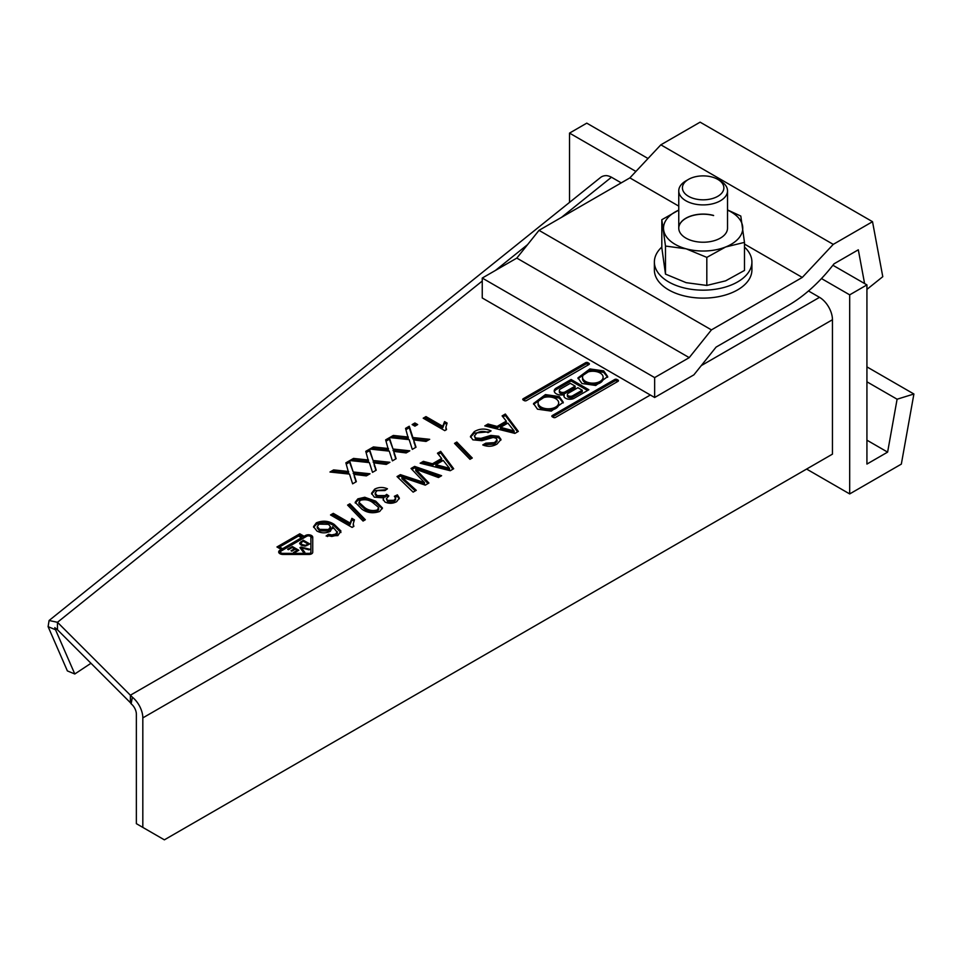 <?xml version="1.0" encoding="UTF-8"?>
<svg xmlns="http://www.w3.org/2000/svg" width="962" height="962" viewBox="0 0 962 962"><rect width="100%" height="100%" fill="white"/><g stroke="black" fill="none" stroke-linecap="round" stroke-linejoin="round"><path stroke-width="1.44" d="M415.608 447.462L413.66 439.911L426.046 441.438L429.701 439.321L412.89 437.53L412.89 439.021L409.259 427.729L405.952 429.641M48.1 626.659L55.519 629.737L74.796 673.989L67.376 670.911L48.1 626.659L49.086 620.502L600.504 177.513A18.29 12.073 -128.8 0 1 606.589 175.637A18.591 10.979 -123.4 0 1 611.471 177.224L621.248 182.876M808.489 290.969L819.516 297.342A18.29 10.558 60 0 1 832.455 319.733L832.455 454.136L164.37 839.838L142.821 827.404L142.821 717.892A18.29 10.558 -120 0 0 132.371 697.197L131.133 703.811A10.534 3.68 -102.6 0 0 130.375 702.681L57.467 629.761L54.81 627.633L55.519 629.737L56.722 628.775M49.086 620.502L57.467 622.294L130.375 695.213L130.375 702.681M305.447 535.509A4.269 2.465 0 0 1 310.101 534.968A4.269 2.465 0 0 1 312.734 537.253L312.734 552.272A3.74 2.164 180 0 1 308.982 554.437L282.948 554.437A4.269 2.465 180 0 1 279.93 553.715A4.269 2.465 180 0 1 278.679 551.972A4.269 2.465 180 0 1 279.93 550.24L281.277 549.458L276.96 546.969L299.795 533.79L304.112 536.279L305.447 535.509L305.447 537M375.817 470.43L373.869 462.878L386.255 464.405L389.923 462.289L373.1 460.497L369.48 449.206L365.764 451.346L368.554 461.507A259.872 150.036 0 0 0 366.378 461.279L353.523 459.908L352.044 460.762M374.519 464.874L376.226 470.202L372.51 472.342L369.384 462.614L349.855 460.533L353.523 458.417L366.378 459.788A259.872 150.036 180 0 1 368.554 460.016M412.89 437.53L409.259 426.238L405.555 428.379L408.333 438.54A259.872 150.036 0 0 0 406.168 438.311L393.314 436.94L391.823 437.794M414.297 441.907L416.017 447.222L412.301 449.374L409.175 439.646L389.646 437.566L393.314 435.449L406.168 436.82A259.872 150.036 180 0 1 408.333 437.049M423.208 418.193L444.757 430.627L446.536 429.605L445.899 427.116L447.102 423.052L444.552 421.584L442.76 426.286L425.974 416.594L423.208 418.193M330.531 514.947L352.092 527.392L353.872 526.37L353.222 523.881L354.437 519.817L351.888 518.35L350.096 523.051L333.297 513.359L330.531 514.947M364.778 497.258L375.697 501.154L382.431 507.96L379.713 511.447C373.16 513.732 367.207 512.962 361.892 509.126L355.17 502.296L357.888 498.845L364.778 497.258L364.778 498.749L357.888 500.336L355.279 503.054M427.994 483.561L418.47 473.581L418.47 472.089L415.752 469.24L438.468 477.525L441.606 475.709L414.634 466.402L411.027 468.482L424.495 482.587L424.495 484.078L400.372 476.13L397.991 477.501M418.47 472.089L428.92 483.032L425.264 485.149L401.936 477.212L416.281 490.331L413.143 492.135L397.029 476.563L400.372 474.639L424.495 482.587M456.806 442.051L454.521 443.374L469.985 459.319L472.27 458.008L456.806 442.051L456.806 443.542L455.447 444.324M497.101 426.443L488.023 424.026L484.8 425.889L514.91 433.393L518.338 431.409L505.339 414.033L502.116 415.897L506.289 421.14L497.101 426.443L497.101 427.934L488.023 425.517L486.604 426.334M571.091 379.485L588.876 389.754L574.158 398.256A6.049 3.487 180 0 1 565.608 398.256A6.049 3.487 180 0 1 563.828 395.779A6.049 3.487 180 0 1 564.153 394.673A7.083 4.088 180 0 1 556.301 393.819A7.083 4.088 180 0 1 554.22 390.921A7.083 4.088 180 0 1 556.301 388.035L571.091 379.485L571.091 380.988L587.578 390.5M553.366 417.412L552.284 416.786A1.527 0.878 180 0 1 551.839 416.161A1.527 0.878 180 0 1 552.284 415.536L614.79 379.461A1.527 0.878 180 0 1 616.943 379.461L618.013 380.086A1.527 0.878 180 0 1 618.47 380.699A1.527 0.878 180 0 1 618.013 381.325L555.519 417.412A1.527 0.878 180 0 1 553.366 417.412M588.924 364.526L526.43 400.613A1.527 0.878 180 0 1 524.278 400.613L523.196 399.988A1.527 0.878 180 0 1 522.751 399.362A1.527 0.878 180 0 1 523.196 398.749L585.69 362.662A1.527 0.878 180 0 1 587.842 362.662L588.924 363.287A1.527 0.878 180 0 1 589.369 363.901A1.527 0.878 180 0 1 588.924 364.526L588.924 363.287M603.739 370.899L607.695 376.551L595.755 385.461L581.926 383.501L577.97 377.862L589.91 368.939L603.739 370.899L603.739 372.402L590.584 370.334L578.018 378.607M537.469 409.163L533.513 403.523L545.454 394.6L559.295 396.572L563.251 402.212L551.31 411.123L537.469 409.163M474.302 431.637C479.617 428.511 485.209 428.258 491.065 430.892L488.023 432.635C484.187 430.928 480.483 431.048 476.924 432.984L474.362 436.039L475.757 437.999L480.964 438.359L490.86 435.401L498.701 436.255L500.986 439.406L497.113 443.975C492.64 446.681 487.854 446.993 482.768 444.925L485.81 443.169L494.516 442.616L497.053 439.85L495.863 438.119L493.181 437.469L481.818 440.692L472.871 439.838L470.43 436.423L474.302 431.637L474.302 433.128L470.526 437.145M432.455 463.768L423.376 461.351L420.141 463.215L450.252 470.719L453.679 468.734L440.692 451.358L437.457 453.222L441.642 458.465L432.455 463.768L432.455 465.259L423.376 462.842L421.957 463.672M374.675 489.153C378.763 487.049 383.02 486.928 387.458 488.792L384.968 490.548L377.056 490.644L375.204 493.037L377.104 495.574L385.161 495.562L386.652 494.36L388.852 495.959L386.351 498.701L387.686 500.408L394.047 500.3L395.622 498.256L394.36 496.284L397.402 494.853L399.362 498.112L396.621 501.683C392.857 503.679 388.997 503.811 385.016 502.056L383.141 499.482L383.682 497.895L374.314 497.162L371.536 493.29L374.675 489.153L374.675 490.644L371.621 494.047M349.879 503.787L347.595 505.098L363.071 521.055L365.344 519.733L349.879 503.787L349.879 505.278L348.521 506.06M337.265 533.826L337.265 532.335L332.672 526.707L330.279 531.373C325.709 533.441 321.248 533.321 316.907 531.012L313.516 526.623L316.354 522.823C322.811 520.226 328.788 520.767 334.271 524.446L340.933 531L337.866 535.606L326.118 536.002L328.607 534.259L331.806 534.956L335.558 534.066L337.337 531.733L337.265 533.826L335.558 535.557L331.806 536.447L328.607 535.75L327.477 536.543M332.768 528.583L332.876 527.825M414.911 422.979L412.157 424.567L414.911 426.166L417.676 424.567L414.911 422.979L414.911 424.47L413.444 425.312M395.719 458.946L393.759 451.394L406.156 452.922L409.812 450.805L393.001 449.013L389.369 437.722L385.654 439.862L388.444 450.024A259.872 150.036 0 0 0 386.279 449.795L373.412 448.424L371.933 449.278M394.408 453.391L396.116 458.706L392.412 460.858L389.273 451.13L369.757 449.05L373.412 446.933L386.279 448.304A259.872 150.036 180 0 1 388.444 448.532M355.928 481.914L353.98 474.374L366.366 475.889L370.021 473.773L353.21 471.993L349.579 460.69L345.875 462.83L348.653 472.991A259.872 150.036 0 0 0 346.488 472.763L333.634 471.392L332.155 472.258M354.617 476.37L356.337 481.685L352.621 483.826L349.495 474.098L329.966 472.017L333.634 469.901L346.488 471.272A259.872 150.036 180 0 1 348.653 471.5M57.467 629.761L57.467 622.294L482.251 281.036M650.348 395.009L130.375 695.213A18.987 8.874 69.6 0 1 132.371 697.197M131.133 703.811A9.139 5.279 60 0 1 136.363 714.153L136.363 823.664L142.821 827.404M74.796 673.989L90.981 663.275M280.76 554.088A2.441 1.407 180 0 1 280.519 553.475L280.519 551.972A2.441 1.407 0 0 1 281.229 550.985L279.93 551.731A4.269 2.465 0 0 0 278.884 552.729M278.258 547.727L299.795 535.281L304.112 537.77L304.112 536.279M312.734 538.744A4.269 2.465 0 0 0 310.654 536.628M298.509 536.026L301.527 537.77L282.563 548.713L282.563 550.204L281.277 549.458L281.277 550.961M280.519 551.972A2.441 1.407 0 0 0 281.229 552.97A2.441 1.407 0 0 0 282.948 553.378L308.982 553.378A1.912 1.106 0 0 0 310.906 552.272L310.906 553.775A1.912 1.106 180 0 1 310.762 554.184M299.795 533.79L299.795 535.281M282.563 548.713L279.545 546.969L279.545 548.472M301.527 537.77L301.527 539.261M281.229 550.985L306.734 536.255A2.441 1.407 0 0 1 310.185 536.255A2.441 1.407 0 0 1 310.906 537.253L310.906 552.272M292.376 546.536L287.65 549.266L288.396 549.699L292.207 547.498L294.444 548.785L291.053 550.745L291.799 551.178L295.19 549.218L297.186 550.36L293.53 552.465L294.288 552.897L298.845 550.264L292.376 546.536L292.376 547.594M301.238 547.799L309.03 549.855L310.017 549.29L300.95 547.065L299.964 547.631L303.824 552.873L304.81 552.296L301.238 547.799L301.238 549.29L301.936 550.096L301.936 548.605M303.319 540.223L299.591 543.157L301.274 545.165L304.93 546.115L309.788 543.951L303.319 540.223L303.319 541.269M297.186 550.36L297.186 551.226M294.444 548.785L294.444 549.651M300.95 547.065L300.733 548.677M304.004 552.765L301.936 550.096M300.998 542.544L300.998 541.558M300.745 543.205L299.855 543.951M300.817 544.877L300.745 543.085L302.2 544.648L305.615 545.346L308.129 544.047L308.129 544.913M306.818 545.634L306.818 544.805M300.745 543.085L303.15 541.173L308.129 544.047M302.2 544.648L302.2 545.622M305.615 545.346L305.615 546.031M369.48 449.206L369.48 450.697L366.173 452.609M373.1 460.497L369.48 450.697M387.734 463.552L373.1 462M373.869 462.878L374.519 466.378M353.523 458.417L353.523 459.908M409.259 426.238L409.259 427.729M427.525 440.584L412.89 439.021M414.297 443.398L413.66 439.911M393.314 435.449L393.314 436.94M425.974 416.594L425.974 418.085L424.495 418.939M442.76 426.286L442.76 427.777L425.974 418.085M446.512 424.206L444.552 423.076L442.76 427.777M444.552 423.076L444.552 421.584M446.043 429.894L445.899 427.116M333.297 513.359L333.297 514.85L331.83 515.692M350.096 523.051L350.096 524.543L333.297 514.85M353.848 520.971L351.888 519.841L350.096 524.543M351.888 519.841L351.888 518.35M353.379 526.647L353.222 523.881M375.697 501.154L375.697 502.645L364.778 498.749M382.323 508.73L375.697 502.645M357.888 498.845L357.888 500.336M377.26 511.483L378.715 509.499L378.655 507.479L372.943 502.753C369.408 499.915 365.211 499.086 360.377 500.276L358.958 502.32L364.658 507.539C368.23 510.377 372.426 511.195 377.26 509.992L377.26 511.483C372.426 512.686 368.23 511.868 364.658 509.03L358.958 503.811L358.958 502.32M377.26 509.992L378.655 507.479M364.658 507.539L364.658 509.03M414.634 466.402L414.634 467.893L411.952 469.444M439.983 476.647L414.634 467.893M415.752 469.24L415.752 470.731L418.47 473.581M401.936 477.212L401.936 478.703L405.375 481.854L405.375 480.351M415.283 490.909L405.375 481.854M400.372 474.639L400.372 476.13M471.344 458.537L456.806 443.542M505.339 414.033L505.339 415.524L502.934 416.919M517.556 431.866L505.339 415.524M488.023 424.026L488.023 425.517M506.289 421.14L506.289 422.631L497.101 427.934M514.129 430.964L514.129 432.455L500.505 428.836L500.505 427.344L514.129 430.964L507.864 423.1L500.505 427.344M564.153 394.673L564.153 396.164A6.049 3.487 0 0 0 563.972 396.524M571.091 380.988L556.301 389.526A7.083 4.088 0 0 0 554.34 391.666M568.265 397.27A3.09 1.78 180 0 1 567.364 396.007L567.364 394.516A3.09 1.78 0 0 0 568.265 395.779A3.09 1.78 0 0 0 572.63 395.779L582.238 390.223L582.238 391.714L572.63 397.27A3.09 1.78 180 0 1 568.265 397.27M560.341 393.35A3.427 1.984 180 0 1 559.343 391.943L559.343 390.452A3.427 1.984 0 0 0 560.341 391.859A3.427 1.984 0 0 0 565.187 391.859L575.132 386.111L575.132 387.614L565.187 393.35A3.427 1.984 180 0 1 560.341 393.35M567.364 394.516A3.09 1.78 0 0 1 568.265 393.254L577.885 387.698L582.238 390.223M575.132 386.111L570.286 383.321L560.341 389.057A3.427 1.984 0 0 0 559.343 390.452M552.501 416.907L614.79 380.952A1.527 0.878 0 0 1 616.943 380.952L617.808 381.445M523.412 400.108L585.69 364.153A1.527 0.878 0 0 1 587.842 364.153L588.708 364.658M607.647 377.284L603.739 372.402M603.114 377.2L603.114 378.691A10.281 5.94 180 0 1 596.765 384.187A10.281 5.94 180 0 1 585.557 382.9A10.281 5.94 180 0 1 582.539 378.691L582.539 377.2A10.281 5.94 0 0 0 585.557 381.397A10.281 5.94 0 0 0 596.765 382.696A10.281 5.94 0 0 0 603.114 377.2A10.281 5.94 0 0 0 600.108 373.003A10.281 5.94 0 0 0 588.9 371.717A10.281 5.94 0 0 0 582.539 377.2M563.191 402.946L559.295 398.064L546.127 395.995L533.573 404.268M558.669 402.862L558.669 404.353A10.281 5.94 180 0 1 552.32 409.848A10.281 5.94 180 0 1 541.113 408.561A10.281 5.94 180 0 1 538.095 404.353L538.095 402.862A10.281 5.94 0 0 0 541.113 407.07A10.281 5.94 0 0 0 552.32 408.357A10.281 5.94 0 0 0 558.669 402.862A10.281 5.94 0 0 0 555.651 398.665A10.281 5.94 0 0 0 544.444 397.378A10.281 5.94 0 0 0 538.095 402.862M489.646 431.71L474.302 433.128M475.757 437.999L475.757 439.49L474.362 436.039M480.964 438.359L480.964 439.85L475.757 439.49M490.86 435.401L490.86 436.892L480.964 439.85M498.701 436.255L498.701 437.746L490.86 436.892M500.865 440.163L498.701 437.746M485.81 443.169L485.81 444.66L484.235 445.574M494.516 442.616L494.516 444.107L485.81 444.66M497.053 439.85L497.053 441.342L494.516 444.107M440.692 451.358L440.692 452.849L438.275 454.244M452.898 469.191L440.692 452.849M423.376 461.351L423.376 462.842M441.642 458.465L441.642 459.956L432.455 465.259M449.482 468.29L449.482 469.781L435.858 466.161L435.858 464.67L449.482 468.29L443.217 460.425L435.858 464.67M386.111 489.73L374.675 490.644M377.104 495.574L377.104 497.065L375.204 494.528L375.204 493.037M385.161 495.562L385.161 497.053L377.104 497.065M387.722 496.632L386.652 495.851L385.161 497.053M386.652 495.851L386.652 494.36M387.686 500.408L387.686 501.899L386.351 498.701M394.047 500.3L394.047 501.791L387.686 501.899M395.622 498.256L395.622 499.747L394.047 501.791M397.402 494.853L397.402 496.344L395.334 497.318M399.254 498.857L397.402 496.344M383.682 497.895L383.273 500.204M364.418 520.274L349.879 505.278M328.607 534.259L328.607 535.75M331.806 534.956L331.806 536.447M335.558 534.066L335.558 535.557M316.354 522.823L316.354 524.314L313.624 527.332M334.271 524.446L334.271 525.937C328.788 522.258 322.811 521.717 316.354 524.314M340.933 532.503L334.271 525.937M319.588 529.365L328.547 529.497L330.495 526.851L330.495 528.342L328.547 530.988L319.588 530.856L317.256 527.994L317.256 526.503L319.588 529.365L319.588 530.856M328.547 529.497L328.547 530.988M330.495 526.851L328.571 524.35L319.047 524.134L317.256 526.503M416.39 425.312L414.911 424.47M389.369 437.722L389.369 439.213L386.063 441.125M393.001 449.013L389.369 439.213M407.623 452.068L393.001 450.517M393.759 451.394L394.408 454.894M373.412 446.933L373.412 448.424M349.579 460.69L349.579 462.193L346.272 464.093M353.21 471.993L349.579 462.193M367.845 475.036L353.21 473.484M353.98 474.374L354.617 477.861M333.634 469.901L333.634 471.392M661.82 247.066A48.761 28.151 0 0 0 654.376 262.001A48.761 28.151 0 0 0 687.926 288.756A48.761 28.151 0 0 0 742.411 278.703A48.761 28.151 0 0 0 751.911 262.001A48.761 28.151 0 0 0 744.48 247.066M751.911 262.001L751.911 269.961A48.761 28.151 180 0 1 742.411 286.664A48.761 28.151 180 0 1 687.926 296.717A48.761 28.151 180 0 1 654.376 269.961L654.376 262.001M744.48 242.376L744.48 270.442L725.649 280.832L706.817 285.437L686.159 282.672L665.488 274.11L665.488 246.056L686.159 248.821L706.817 257.383L725.649 246.981L744.48 242.376L740.8 216.053L727.525 209.92M706.817 285.437L706.817 257.383M665.488 274.11L661.82 247.787L661.82 219.721L665.488 246.056M727.525 210.125A39.622 22.872 0 0 1 742.64 226.323A39.622 22.872 0 0 1 725.649 246.981A39.622 22.872 0 0 1 686.159 248.821A39.622 22.872 0 0 1 663.648 230.002A39.622 22.872 0 0 1 678.763 210.125L661.82 219.721M685.906 180.88L688.491 179.389L685.906 180.88A24.387 14.081 0 0 0 678.763 190.837A24.387 14.081 0 0 0 693.818 203.836A24.387 14.081 0 0 0 720.382 200.781A24.387 14.081 0 0 0 727.525 190.837L727.525 228.162A24.387 14.081 180 0 1 692.688 240.873A24.387 14.081 180 0 1 678.763 228.162A24.387 14.081 180 0 1 713.6 215.44M713.6 215.572A24.387 14.081 0 0 0 678.763 228.222M727.525 190.837A24.387 14.081 0 0 0 720.382 180.88L717.796 179.389A20.719 11.965 0 0 0 688.491 179.389L688.491 179.389A20.719 11.965 0 0 0 688.491 196.308A20.719 11.965 0 0 0 717.796 196.308A20.719 11.965 0 0 0 717.796 179.389M866.93 289.382L882.779 276.683L872.522 221.693L833.248 244.372L802.284 277.429L711.423 329.894L689.225 357.636L654.653 377.597L654.653 397.498L693.879 374.855L716.077 347.114L788.251 305.435A121.909 70.382 120 0 0 834.006 263.841L858.308 249.807L864.597 283.549M689.225 357.636L516.81 258.093L539.009 230.351L629.869 177.886L660.846 144.829L700.12 122.162L872.522 221.693M516.81 258.093L482.251 278.054L482.251 297.967L654.653 397.498M654.653 377.597L482.251 278.054M539.009 230.351L711.423 329.894M802.284 277.429L744.48 244.059M678.763 206.121L629.869 177.886M660.846 144.829L833.248 244.372M866.93 440.175L887.613 452.128L866.93 464.069L866.93 284.896L849.686 294.853L849.686 493.927L901.334 464.117L913.9 393.999L897.101 399.218L887.613 452.128M648.027 158.514L586.772 123.148L569.528 133.105L635.918 171.44M569.528 202.393L569.528 133.105M806.601 469.059L849.686 493.927M866.93 366.883L913.9 393.999M866.93 381.806L897.101 399.218M821.476 278.559L849.686 294.853M832.912 265.259L866.93 284.896M819.516 297.342L701.274 365.608M611.471 177.224L561.519 217.352M527.621 244.588L495.454 270.43M142.821 717.892L832.455 319.733M279.93 551.731L279.93 550.24M308.982 553.378L308.982 554.437M282.948 554.437L282.948 553.378M366.378 459.788L366.378 461.279M406.168 436.82L406.168 438.311M421.344 481.541L421.344 483.032M508.261 429.413L508.261 430.904M556.301 389.526L556.301 388.035M572.63 397.27L572.63 395.779M565.187 393.35L565.187 391.859M552.284 416.786L552.284 415.536M614.79 379.461L614.79 380.952M616.943 380.952L616.943 379.461M618.013 380.086L618.013 381.325M523.196 399.988L523.196 398.749M585.69 362.662L585.69 364.153M587.842 364.153L587.842 362.662M559.295 396.572L559.295 398.064M443.614 466.738L443.614 468.229M386.279 448.304L386.279 449.795M346.488 471.272L346.488 472.763M678.763 190.837L678.763 228.162"/></g></svg>
